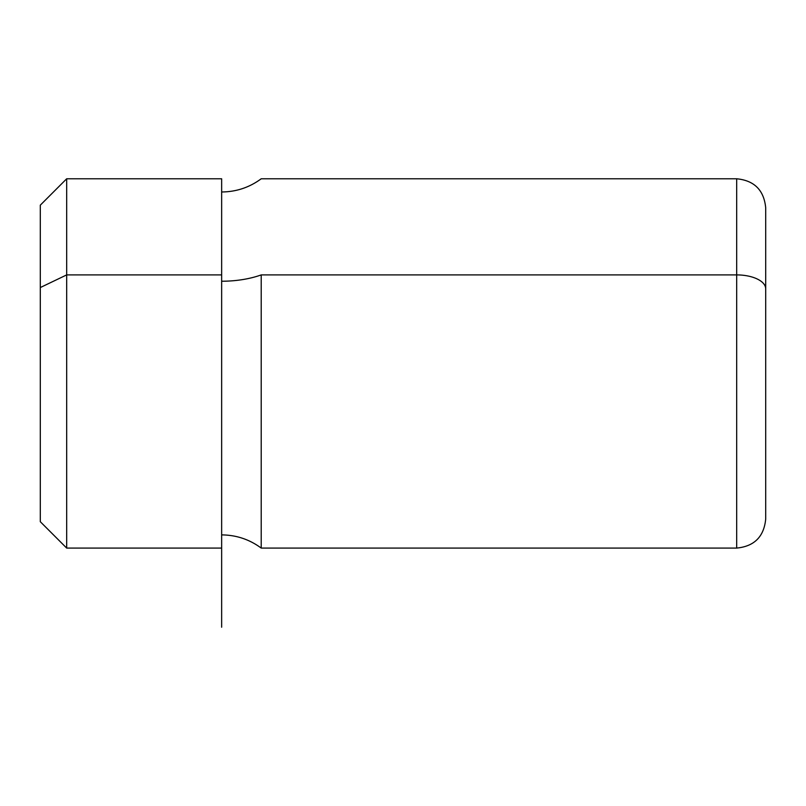 <?xml version="1.0" encoding="UTF-8"?>
<svg xmlns="http://www.w3.org/2000/svg" width="806" height="806" viewBox="0 0 806 806"><rect width="100%" height="100%" fill="white"/><g stroke="black" fill="none" stroke-linecap="round" stroke-linejoin="round"><path stroke-width="1.21" d="M40.3 287.551L40.3 205.167L66.676 178.781L221.65 178.781L221.65 274.906L66.676 274.906L66.676 178.781L66.676 274.906L221.65 274.906L221.65 548.08L66.676 548.08L40.3 521.704L40.3 287.551L66.676 274.906L66.676 548.08L66.676 274.906L40.3 287.551L40.3 488.728M221.65 191.979C236.269 191.858 249.457 187.455 261.215 178.781L736.684 178.781C754.305 180.504 763.977 190.176 765.7 207.797L765.7 288.82A29.016 13.914 180 0 0 736.684 274.906A29.016 13.914 0 0 1 765.7 288.82L765.7 519.064C763.977 536.685 754.305 546.357 736.684 548.08L736.684 178.781L736.684 274.906L261.215 274.906L736.684 274.906L736.684 548.08L261.215 548.08L261.215 274.906A65.941 31.615 0 0 1 221.65 281.234A65.941 31.615 180 0 0 261.215 274.906L261.215 548.08C249.457 539.405 236.269 535.013 221.65 534.892L221.65 274.906M765.7 511.81L765.7 288.82M221.65 548.08L221.65 627.219"/></g></svg>
